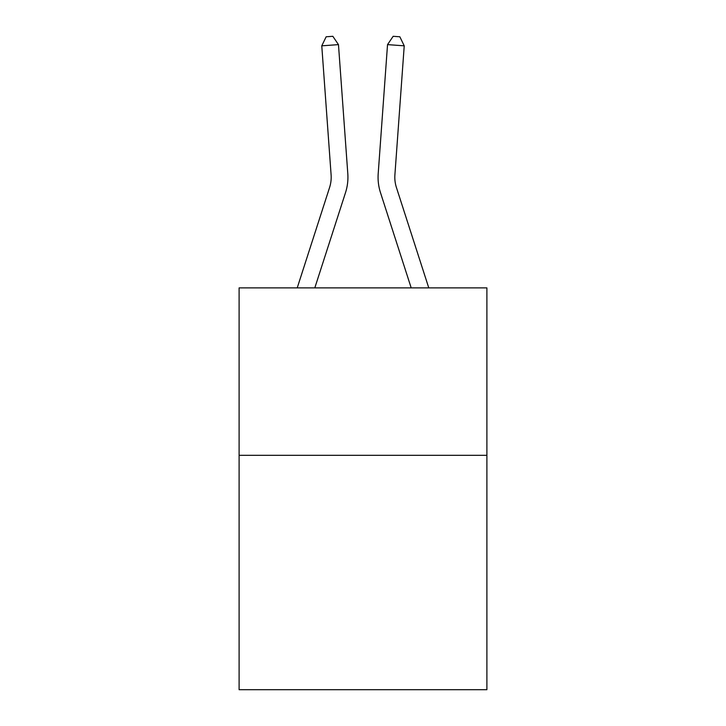 <?xml version="1.0" encoding="UTF-8"?>
<svg xmlns="http://www.w3.org/2000/svg" width="726" height="726" viewBox="0 0 726 726"><rect width="100%" height="100%" fill="white"/><g stroke="black" fill="none" stroke-linecap="round" stroke-linejoin="round"><path stroke-width="1.09" d="M486.892 455.302L486.892 689.7L239.108 689.7L239.108 287.877L486.892 287.877L486.892 455.302L239.108 455.302M347.799 173.623L338.47 44.622L347.799 173.623A50.23 50.23 0 0 1 345.512 192.653L314.812 287.877M428.776 287.877L396.423 187.517A33.487 33.487 0 0 1 394.899 174.83L404.228 45.829L387.53 44.622L378.201 173.623A50.23 50.23 0 0 0 380.488 192.653L411.188 287.877M396.423 187.517A33.487 33.487 0 0 1 394.899 174.83A33.487 33.487 0 0 0 396.423 187.517A33.487 33.487 0 0 1 394.899 174.83A33.487 33.487 0 0 0 396.423 187.517A33.487 33.487 0 0 1 394.899 174.83A33.487 33.487 0 0 0 396.423 187.517A33.487 33.487 0 0 1 394.899 174.83A33.487 33.487 0 0 0 396.423 187.517A33.487 33.487 0 0 1 394.899 174.83A33.487 33.487 0 0 0 396.423 187.517A33.487 33.487 0 0 1 394.899 174.83A33.487 33.487 0 0 0 396.423 187.517A33.487 33.487 0 0 1 394.899 174.83A33.487 33.487 0 0 0 396.423 187.517A33.487 33.487 0 0 1 394.899 174.83A33.487 33.487 0 0 0 396.423 187.517A33.487 33.487 0 0 1 394.899 174.83A33.487 33.487 0 0 0 396.423 187.517A33.487 33.487 0 0 1 394.899 174.83A33.487 33.487 0 0 0 396.423 187.517A33.487 33.487 0 0 1 394.899 174.83M404.228 45.829L399.844 36.781L393.165 36.3L387.53 44.622L378.201 173.623M297.224 287.877L329.577 187.517A33.487 33.487 0 0 0 331.101 174.83L321.772 45.829L326.155 36.781L332.835 36.3L338.47 44.622L321.772 45.829M329.577 187.517A33.487 33.487 0 0 0 331.101 174.83A33.487 33.487 0 0 1 329.577 187.517A33.487 33.487 0 0 0 331.101 174.83A33.487 33.487 0 0 1 329.577 187.517A33.487 33.487 0 0 0 331.101 174.83A33.487 33.487 0 0 1 329.577 187.517A33.487 33.487 0 0 0 331.101 174.83A33.487 33.487 0 0 1 329.577 187.517A33.487 33.487 0 0 0 331.101 174.83A33.487 33.487 0 0 1 329.577 187.517A33.487 33.487 0 0 0 331.101 174.83A33.487 33.487 0 0 1 329.577 187.517A33.487 33.487 0 0 0 331.101 174.83A33.487 33.487 0 0 1 329.577 187.517A33.487 33.487 0 0 0 331.101 174.83A33.487 33.487 0 0 1 329.577 187.517"/></g></svg>
